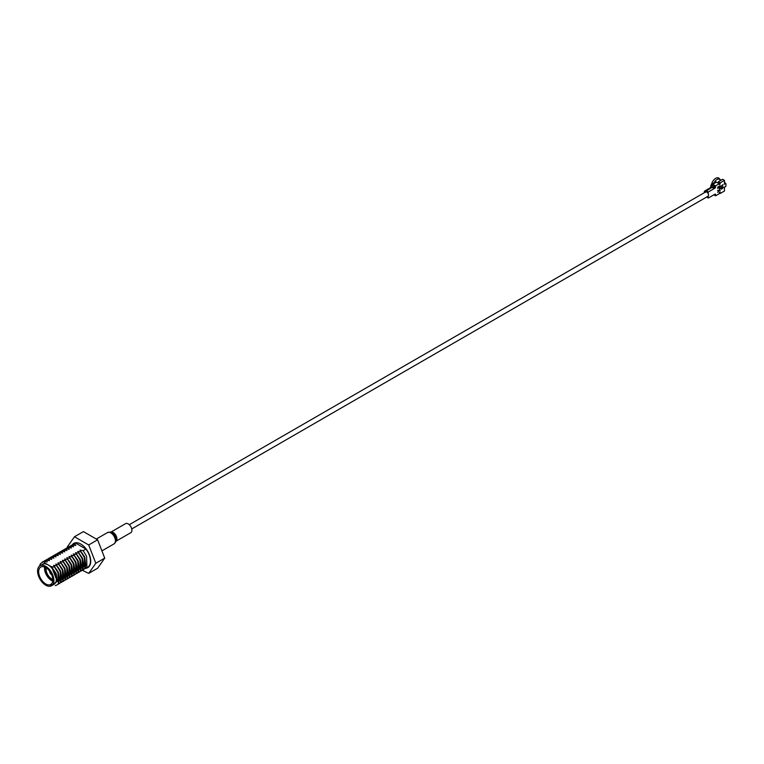 <?xml version="1.0" encoding="UTF-8"?>
<svg xmlns="http://www.w3.org/2000/svg" width="764" height="764" viewBox="0 0 764 764"><rect width="100%" height="100%" fill="white"/><g stroke="black" fill="none" stroke-linecap="round" stroke-linejoin="round"><path stroke-width="1.15" d="M68.579 546.852L70.393 546.203L67.576 547.607L67.375 546.862L74.48 536.748L83.41 531.601L97.62 539.804L104.725 558.121L97.62 568.235L88.691 573.392L82.235 570.24M85.998 568.254A14.01 8.089 -120 0 0 90.725 561.234A14.01 8.089 -120 0 0 83.4 545.964A14.01 8.089 -120 0 0 72.265 544.808M74.48 536.748L88.691 544.961L95.806 563.278L88.691 573.392M52.811 579.981A8.987 5.186 60 0 1 51.923 579.532A8.987 5.186 60 0 1 45.63 567.537M52.726 581.089A10.008 5.778 60 0 1 51.608 580.554A10.008 5.778 60 0 1 44.627 567.06M52.802 579.313A7.831 4.527 60 0 1 51.608 578.768L52.229 579.131A8.7 5.023 60 0 0 52.802 579.427M51.656 574.709A2.827 1.633 60 0 1 51.608 574.69A2.827 1.633 60 0 1 49.612 571.176M45.735 583.944A10.008 5.778 60 0 1 39.193 575.12A10.008 5.778 60 0 1 40.731 567.098A10.008 5.778 60 0 1 45.735 567.595A10.008 5.778 60 0 1 52.277 576.419A10.008 5.778 60 0 1 50.739 584.441A10.008 5.778 60 0 1 45.735 583.944M45.735 566.353A11.536 6.656 60 0 1 53.27 576.514A11.536 6.656 60 0 1 51.503 585.759A11.536 6.656 60 0 1 45.735 585.186A11.536 6.656 60 0 1 38.2 575.025A11.536 6.656 60 0 1 39.967 565.78A11.536 6.656 60 0 1 45.735 566.353M39.623 566.009L44.866 563.011L48.199 564.93A11.536 6.656 60 0 1 55.734 575.091A11.536 6.656 60 0 1 53.967 584.336L51.503 585.759M70.804 545.572L72.59 544.933L69.782 546.336M82.13 570.269L84.747 568.445L84.374 557.529L80.994 551.914L77.775 551.388L82.502 558.226L83.782 565.417L82.588 569.686L81.127 571.071M84.326 568.999L86.943 567.174L86.571 556.259L83.19 550.643L79.972 550.118L84.422 557.51L85.826 565.446L84.785 568.416L83.343 569.782M79.933 571.539L82.541 569.715L82.178 558.799L78.797 553.184L75.569 552.659L80.306 559.496L81.586 566.687L80.392 570.956L78.902 572.351L80.344 570.985L79.981 560.069L76.591 554.454L73.373 553.929L78.1 560.766L79.389 567.958L78.195 572.226L76.725 573.602M77.775 551.388L82.225 558.77L83.62 566.707M66.401 548.103L68.187 547.473L65.379 548.877M77.737 572.809L78.902 572.351M75.569 552.659L80.019 560.041L81.423 567.977M64.186 549.392L65.99 548.733L63.183 550.147M75.531 574.079L78.148 572.246L77.785 561.339L74.395 555.724L71.176 555.189L75.903 562.037L77.193 569.228L75.989 573.497L74.509 574.891L75.951 573.516L75.588 562.61L72.198 556.994L68.98 556.459L73.707 563.297L74.996 570.498L73.793 574.767L72.313 576.161L73.755 574.786L73.382 563.88L70.001 558.264L66.783 557.73L71.51 564.567L72.8 571.759L71.596 576.027L70.135 577.412L71.558 576.056L71.186 565.15L67.805 559.534L64.577 559L69.314 565.837L70.594 573.029L69.4 577.298L67.939 578.682L69.352 577.326L68.989 566.41L65.599 560.805L62.381 560.27L67.108 567.108L68.397 574.299L67.203 578.568L65.733 579.952M73.373 553.929L77.823 561.311L79.227 569.247M61.98 550.663L63.794 550.004L60.986 551.417M73.334 575.34L74.509 574.891M71.176 555.189L75.626 562.581L77.03 570.517M59.783 551.923L61.597 551.274L58.79 552.687M71.138 576.61L72.313 576.161M68.98 556.459L73.43 563.851L74.834 571.787M57.634 553.174L59.401 552.544L56.593 553.948M68.941 577.88L70.107 577.431M66.783 557.73L71.233 565.121L72.628 573.057M55.438 554.444L57.157 553.843L54.387 555.218M66.745 579.15L67.91 578.692M64.577 559L69.037 566.391L70.431 574.327M53.232 555.705L54.998 555.084L52.191 556.488M64.539 580.42L67.156 578.596L66.793 567.681L63.402 562.065L60.184 561.54L64.911 568.378L66.201 575.569L65.007 579.838L63.517 581.232L64.959 579.866L64.596 568.951L61.206 563.335L57.988 562.81L62.715 569.648L64.004 576.839L62.801 581.108L61.34 582.493M62.381 560.27L66.831 567.662L68.235 575.598M51.035 556.975L52.802 556.354L49.994 557.758M62.342 581.691L63.517 581.232M60.184 561.54L64.634 568.932L66.038 576.868M48.82 558.264L50.605 557.624L47.798 559.028M60.146 582.961L62.763 581.137L62.39 570.221L59.009 564.606L55.791 564.08L60.518 570.918L61.808 578.109L60.604 582.378L59.124 583.772L60.566 582.407L60.194 571.491L56.813 565.876L53.595 565.35L58.322 572.188L59.602 579.379L58.408 583.648L56.918 585.043L58.36 583.677L57.997 572.761L54.616 567.146L51.389 566.621L56.125 573.458L57.357 581.003M57.988 562.81L62.438 570.202L63.842 578.128M46.642 559.515L48.409 558.895L45.601 560.298M57.949 584.231L59.124 583.772M55.791 564.08L60.241 571.462L61.645 579.399M44.417 560.795L46.212 560.165L43.395 561.569M55.285 585.577L56.918 585.043M53.595 565.35L58.045 572.733L59.439 580.669M42.24 562.056L44.006 561.425L40.578 563.555L39.413 566.172M46.212 560.165L49.431 560.69L48.361 558.914M48.409 558.895L51.627 559.42L50.558 557.644M50.605 557.624L53.824 558.15L52.764 556.373M52.802 556.354L56.02 556.88L54.96 555.113M54.998 555.084L58.226 555.609L57.157 553.843M57.195 553.814L60.423 554.349L59.353 552.573M59.401 552.544L62.619 553.079L61.55 551.302M61.597 551.274L64.816 551.809L63.746 550.032M63.794 550.004L67.012 550.538L65.952 548.762M65.99 548.733L69.209 549.268L68.149 547.492M68.187 547.473L71.415 547.998L70.345 546.222M70.393 546.203L73.611 546.728L72.542 544.952M72.59 544.933L75.808 545.458L74.738 543.691L71.978 545.066M79.972 550.118L84.699 556.956L85.826 565.446M44.006 561.425L47.234 561.96L46.165 560.184M72.972 544.312L74.003 543.72A13.618 7.869 60 0 1 75.693 543.137L85.94 549.058A13.618 7.869 60 0 1 87.631 567.308L85.501 568.54M75.693 543.137L74.738 543.691M85.94 549.058L83.19 550.643M52.229 579.131L51.608 578.768A7.831 4.527 60 0 1 46.069 569.18A7.831 4.527 60 0 1 46.203 567.881M39.967 565.78L42.431 564.357A11.536 6.656 60 0 1 48.199 564.93L51.608 566.898L57.31 581.394L49.927 586.265M46.079 568.836A8.7 5.023 60 0 1 46.069 568.464A8.7 5.023 60 0 1 46.098 567.814M44.866 563.011L43.968 561.454M88.691 544.961L97.62 539.804M95.806 563.278L104.725 558.121M131.742 528.955L708.018 196.243A2.454 1.423 -120 0 0 707.922 193.244A2.454 1.423 -120 0 0 705.564 191.984L706.289 191.563M719.803 179.578L719.898 179.588A5.444 3.142 -60 0 0 719.631 179.569L717.434 177.735A6.093 3.514 120 0 0 715.696 178.318A6.093 3.514 120 0 0 711.571 184.239M724.463 182.09A5.444 3.142 120 0 1 725.189 183.14L724.53 183.522A4.574 2.636 120 0 0 724.463 183.389M714.159 187.018L713.204 186.798M719.898 179.588L718.236 177.802L717.921 178.614M725.189 183.14L725.8 183.494L724.463 184.267L724.463 180.361L722.62 179.292L718.313 181.775L720.156 182.844L724.463 180.361M720.156 192.261L720.156 193.502L724.463 191.019L724.463 187.113L725.8 186.34A5.444 3.142 120 0 0 725.8 183.494M724.463 187.868A5.444 3.142 120 0 0 724.912 186.846M719.411 192.366L719.23 193.684L715.543 195.813L714.923 194.218L708.304 198.038L708.132 196.157M714.464 194.486L714.923 194.218A0.869 0.506 -60 0 1 715.543 194.572M707.693 192.91L706.461 191.64A1.308 0.754 -120 0 0 706.184 191.525A2.865 1.652 -120 0 0 705.353 191.63A2.865 1.652 -120 0 0 704.857 192.308L705.229 192.528M704.857 192.308L704.217 191.945A3.734 2.158 60 0 1 704.924 190.876L710.768 187.505A3.734 2.158 60 0 1 711.847 187.371A2.177 1.261 60 0 1 712.306 187.552L713.538 188.259L714.311 187.82A0.869 0.506 120 0 0 714.923 186.75L712.764 184.974A1.308 0.754 -120 0 0 712.115 184.907A1.308 0.754 -120 0 0 711.933 185.098A10.008 5.778 -120 0 0 711.274 187.333M719.535 183.732L720.156 184.086L719.23 184.267L719.535 183.198L718.313 181.775M713.28 187.839L712.611 187.734M719.784 179.368A6.093 3.514 120 0 0 718.236 177.802M717.721 192.366L718.781 190.685L717.692 190.198L718.953 190.398L720.156 188.813L719.182 190.446L720.185 190.904L718.981 190.713L717.721 192.366L718.743 190.675M719.191 190.437L720.156 190.599M717.721 188.374L720.156 186.683L719.526 188.832L718.857 187.715L717.721 188.116L720.156 186.683M719.526 188.832L718.828 187.734M720.156 184.086L720.156 182.844M714.923 186.75L715.543 187.113L715.543 185.862L719.23 183.732L719.23 184.621M715.543 187.113A0.869 0.506 -60 0 1 714.923 188.173L714.311 187.82M708.171 193.693L708.304 191.993L714.923 188.173M722.983 185.041L720.767 186.569L722.983 184.602M722.658 188.068L722.668 186.645L723.298 187.123L722.687 188.345L721.531 189.157L720.71 188.612L721.436 187.247L720.987 188.488L721.483 188.899L723.04 187.275M722.668 186.645L723.298 187.123L722.668 186.645M722.658 188.326L722.152 188.288L722.658 188.326M721.502 189.138L720.71 188.612L721.502 189.138M717.692 187.371L720.156 185.7L717.692 187.371M715.199 182.166A2.177 1.261 60 0 1 715.371 182.023A2.177 1.261 60 0 1 716.46 182.138L712.764 184.267L715.543 185.862M719.23 183.732L716.46 182.138M711.074 187.552L710.635 187.295A10.877 6.284 60 0 1 711.379 184.468A2.177 1.261 60 0 1 711.685 184.162A2.177 1.261 60 0 1 712.764 184.267M708.304 191.993L706.461 190.933A2.177 1.261 60 0 0 706.003 190.742A3.734 2.158 60 0 0 704.924 190.876M708.304 198.038L706.614 197.055M715.543 195.813L713.843 194.839M720.156 193.502L719.23 192.977M706.461 190.933L713.28 186.54M713.423 185.299L712.879 185.977L712.774 185.337L714.923 186.578M720.805 186.588L723.011 185.06M723.327 187.142L722.668 186.903M721.512 188.909L720.987 188.488L721.512 188.909L722.257 187.572M722.286 187.591L722.687 188.087L722.286 187.591M721.531 189.157L720.739 188.632L721.464 187.266M722.687 188.345L722.181 188.307M717.721 187.132L720.185 185.719M719.936 187.104L719.115 187.572L719.526 188.574L719.936 187.104M719.105 188.078L719.526 188.574L719.898 187.113M719.077 188.059L719.497 188.555M717.721 190.513L718.953 190.398M718.981 190.417L720.185 188.832M707.913 193.225A2.454 1.423 -120 0 0 706.795 192.108A2.454 1.423 -120 0 0 705.564 191.984L129.288 524.696M128.209 523.884A5.224 3.018 60 0 1 131.628 528.487A5.224 3.018 60 0 1 130.825 532.67L115.994 541.237A5.224 3.018 60 0 0 116.605 536.996A5.224 3.018 60 0 0 113.234 532.537A5.224 3.018 60 0 0 110.79 532.193L125.602 523.626A5.224 3.018 60 0 1 128.209 523.884M718.437 179.043A5.444 3.142 120 0 0 716.928 179.559A5.444 3.142 120 0 0 713.987 182.825M713.127 186.932A5.444 3.142 120 0 0 713.28 187.524M721.13 180.151L719.64 179.292A5.444 3.142 120 0 0 719.23 179.11M711.847 187.371L706.003 190.742M712.879 185.977L714.856 187.123L712.888 185.986M96.493 538.926L107.552 532.546A6.532 3.772 60 0 1 110.818 532.871A6.532 3.772 60 0 1 115.078 538.62A6.532 3.772 60 0 1 114.075 543.853L115.698 541.953A6.236 3.6 60 0 0 111.582 532.661A6.236 3.6 60 0 0 110.006 532.088L111.076 532.231A5.51 3.18 60 0 1 112.47 532.737A5.51 3.18 60 0 1 116.109 540.95L115.698 541.953M46.069 569.18L46.069 568.464M57.31 581.394L57.405 580.65M715.371 182.023L711.685 184.162M712.774 187.82L714.416 186.874M102.414 550.586L114.075 543.853M107.552 532.546L110.006 532.088"/></g></svg>
